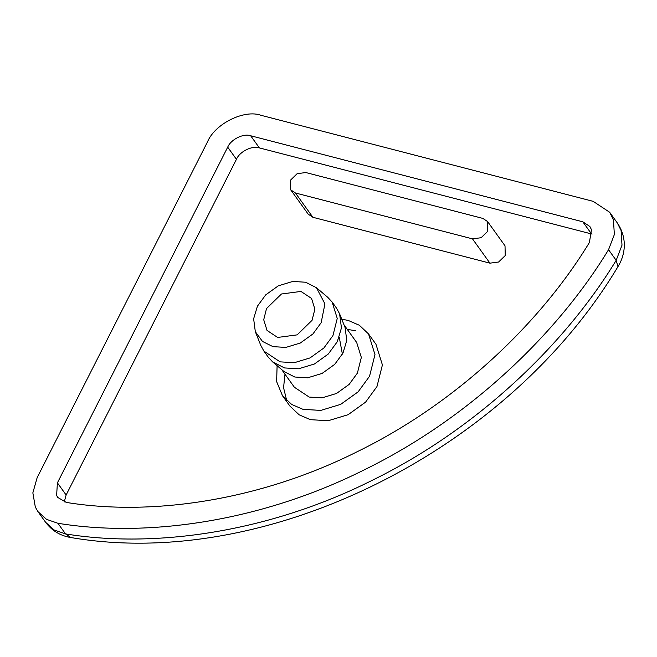 <?xml version="1.0" encoding="UTF-8"?>
<svg xmlns="http://www.w3.org/2000/svg" width="657" height="657" viewBox="0 0 657 657"><rect width="100%" height="100%" fill="white"/><g stroke="black" fill="none" stroke-linecap="round" stroke-linejoin="round"><path stroke-width="0.99" d="M70.8 537.525C60.313 535.808 51.919 530.725 45.604 522.282L54.153 529.985L65.544 533.911L57.898 523.276L46.516 519.35L37.966 511.647L35.33 507.097L32.85 492.873L37.17 477.606L207.472 141.92C214.872 123.803 244.33 109.169 261.034 115.312L593.181 201.354L609.647 212.26L613.449 219.865L614.352 234.565L608.538 249.701L616.176 260.328L617.95 266.66C625.423 254.702 627.599 238.105 617.284 222.895L621.087 230.5L621.998 245.192L616.176 260.328C565.053 344.539 477.138 428.873 372.7 480.078C268.697 532.433 154.567 548.48 65.544 533.911L70.8 537.525C266.791 571.212 507.672 451.203 617.95 266.66M57.898 523.276C146.93 537.853 261.059 521.806 365.054 469.451C469.492 418.246 557.415 333.904 608.538 249.701M305.809 172.545L482.854 218.411L487.551 221.524L487.781 231.256L481.154 237.719L472.482 238.861L295.436 192.994L290.731 189.873L290.509 180.149L297.136 173.686L305.809 172.545M487.551 221.524L505.019 245.825L505.241 255.557L498.614 262.02L489.941 263.161L312.896 217.295L308.199 214.174L290.731 189.873M312.059 320.337L297.136 334.873L277.624 337.443L267.038 330.43L263.712 319.737L266.528 308.544L281.451 293.999L300.963 291.429L311.549 298.442L314.875 309.135L312.059 320.337M277.106 365.703L276.63 381.602L282.51 395.777L291.692 404.457L302.967 409.336L320.747 410.411L340.687 404.367L358.139 391.835L369.538 376.264L374.983 354.608L368.544 333.945L359.363 325.264L348.095 320.386L341.763 319.236M368.544 333.945L375.968 344.276L382.407 364.931L376.954 386.587L365.563 402.158L348.111 414.698L328.172 420.735L310.383 419.667L299.107 414.789L289.926 406.1L282.51 395.777M286.715 400.581L283.561 387.696L284.974 374.162M347.282 329.387L355.511 330.709M281.689 369.587L294.377 387.244L309.184 397.066L322.07 397.846L336.507 393.469L349.146 384.394L357.392 373.119L361.342 357.433L356.677 342.478L343.989 324.813M255.318 331.67L260.813 345.459L263.909 351.109L268.27 357.178L272.639 361.908L283.955 371.517L294.779 377.019L307.657 377.8L322.102 373.422L334.733 364.339L342.987 353.064L346.781 340.466L345.097 327.58L339.595 313.791L336.507 308.141L332.146 302.072L327.777 297.342L316.46 287.733L305.636 282.231L292.759 281.451L278.313 285.828L265.674 294.903L257.429 306.178L253.635 318.776L255.318 331.67L262.488 341.443L272.951 346.641L285.828 347.422L300.274 343.044L312.913 333.97L321.158 322.694L324.928 303.887L316.46 287.733M272.639 361.908L284.497 367.936L298.598 368.791L314.416 363.994L328.254 354.049L337.296 341.706L341.451 327.909L339.595 313.791M263.909 351.109L280.128 361.859L294.229 362.713L310.047 357.925L323.893 347.98L332.927 335.628L337.246 318.456L332.146 302.072M592.072 234.097L259.392 147.907C252.231 145.279 239.608 151.545 236.438 159.314L66.135 495L64.263 501.964M57.405 482.846L227.7 147.16C230.878 139.399 243.501 133.125 250.662 135.761L582.808 221.803L589.863 226.476L591.497 229.736L589.386 242.523C540.826 322.513 457.305 402.634 358.081 451.285C259.285 501.02 150.864 516.262 66.283 502.416L57.742 497.439L56.617 495.485L57.405 482.846L66.135 495M312.896 217.295L295.436 192.994M472.482 238.861L489.941 263.161M227.7 147.16L236.438 159.314M582.808 221.803L591.538 233.949M250.662 135.761L259.392 147.907M45.604 522.282L37.966 511.647M617.284 222.895L609.647 212.26M339.25 337.246L342.404 354.18"/></g></svg>
